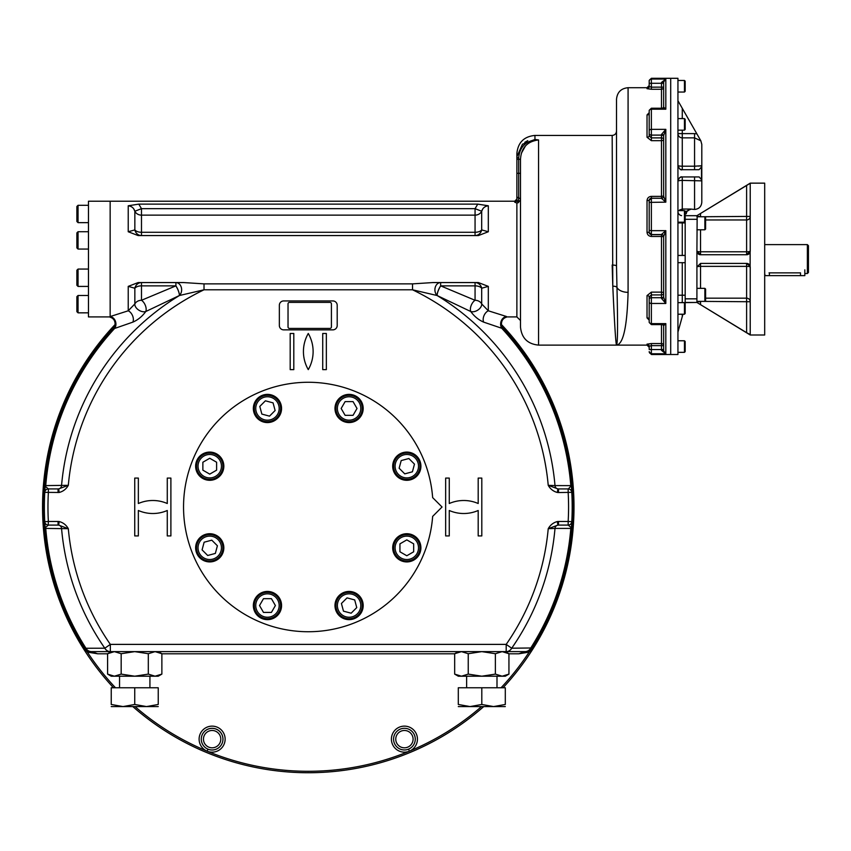 <?xml version="1.0" encoding="UTF-8"?>
<svg xmlns="http://www.w3.org/2000/svg" width="851" height="851" viewBox="0 0 851 851"><rect width="100%" height="100%" fill="white"/><g stroke="black" fill="none" stroke-linecap="round" stroke-linejoin="round"><path stroke-width="1.28" d="M764.687 273.533L765.07 275.628L804.833 275.628L804.833 269.841M807.365 244.609L807.365 273.533L808.45 272.448L808.45 245.694L807.365 244.609L764.687 244.609M769.038 272.863C763.443 273.596 763.443 273.596 769.038 272.863L800.493 272.863C806.099 273.596 806.099 273.596 800.493 272.863L800.493 275.628M807.365 273.533L804.78 273.511M696.926 251.29A3.617 3.617 0 0 1 696.916 251.119L696.916 302.456L680.97 302.658A4.34 4.34 0 0 1 682.279 302.456L682.279 262.682M677.939 295.223L685.172 295.223L685.172 262.682L685.172 302.456L696.916 302.456L746.614 332.667L746.614 301.722L750.22 301.722A3.617 3.553 -0 0 0 746.614 298.169L746.614 301.722L700.533 301.371M697.16 215.537L696.916 251.119A3.617 0.66 180 0 0 700.533 251.779L746.614 251.779A3.617 0.66 -0 0 0 750.22 251.119L746.614 254.736A3.617 3.617 0 0 0 750.178 251.726M696.916 302.456L750.22 334.996L764.687 334.996L764.687 183.146L750.22 183.146L696.916 215.686L685.172 215.686M749.933 265.597A3.617 3.617 0 0 1 750.135 266.235L750.22 267.023A3.617 0.66 -0 0 0 746.614 266.363L746.614 263.406A3.617 3.617 0 0 1 747.157 263.448M747.476 263.512A3.617 3.617 0 0 1 748.135 263.746M748.306 263.831A3.617 3.617 0 0 1 749.22 264.523M696.916 251.119L700.533 254.736A3.617 3.617 0 0 1 699.894 254.672M699.862 254.672A3.617 3.617 0 0 1 699.054 254.417M698.916 254.353A3.617 3.617 0 0 1 697.98 253.672M697.703 253.364A3.617 3.617 0 0 1 697.331 252.8M750.178 251.694A3.617 3.617 0 0 0 750.22 251.119L750.22 183.561M700.533 263.406L700.533 266.363A3.617 0.66 180 0 0 696.916 267.023L700.533 263.406L746.614 263.406L750.135 266.235L750.135 251.907M700.533 229.791L700.533 254.736L746.614 254.736L746.614 216.42L750.22 216.42A3.617 3.553 0 0 1 746.614 219.973L705.596 219.973L746.614 219.973M696.916 215.686L698.522 214.718M700.533 216.771L746.614 216.42L746.614 185.475L750.22 183.273M746.614 185.475L700.533 213.484L700.533 216.42L696.916 216.42A3.617 3.553 180 0 0 696.937 216.771L704.873 216.771L704.873 229.791L696.916 229.791M750.22 267.023L750.22 334.571L746.614 332.667M698.522 303.424L700.533 304.647L700.533 301.722L696.916 301.722A3.617 3.553 180 0 1 696.937 301.371L704.873 301.371L704.873 288.351L696.916 288.351M747.008 332.911L748.114 333.56M685.172 221.473L684.449 222.196L684.449 210.623L685.172 211.346L685.172 255.449L685.172 222.919L682.279 222.919L682.279 222.196M704.873 288.351L705.596 289.074L705.596 300.648L704.873 301.371M704.873 216.771L705.596 217.494L705.596 229.068L704.873 229.791M685.172 313.498L684.449 314.221L685.172 313.498L685.172 303.381L684.449 302.658L684.449 314.221L677.939 314.221M684.449 130.16L685.172 129.437L685.172 119.321L684.449 118.597L684.449 130.16L677.939 130.16M684.449 92.046L685.172 91.323L685.172 81.196L684.449 80.473L684.449 92.046L677.939 92.046M684.449 352.346L685.172 351.623L685.172 341.496L684.449 340.772L684.449 352.346L677.939 352.346M684.449 340.772L677.939 340.772M677.939 262.682L685.172 262.682L685.172 255.449L677.939 255.449M685.172 303.381L685.172 302.456M685.172 213.516L686.257 213.516L685.172 213.878M678.938 210.623L682.279 209.048L679.587 209.984M698.916 137.436L700.841 140.809L694.565 137.862L694.565 133.607L696.873 133.852L700.841 140.809L701.798 144.393L701.798 202.24C701.373 206.633 698.958 209.038 694.565 209.463L690.587 209.048L686.853 211.431M682.949 314.221L677.939 332.103M694.565 169.7L694.565 166.211L682.279 166.211A4.34 0.851 0 0 1 677.939 165.36L677.939 165.36C679.226 168.966 680.672 170.413 682.279 169.7L699.043 169.7L701.49 167.03L701.15 165.785L698.522 166.105M678.577 167.626L678.768 167.913A4.34 4.34 0 0 1 678.258 166.987M682.279 176.934L699.15 176.934L701.49 179.604L701.15 180.848L682.279 180.412L682.279 176.934L681.672 176.976A4.34 4.34 0 0 0 677.939 181.263C678.96 177.87 680.406 176.423 682.279 176.934A4.34 4.34 0 0 0 681.981 176.944M681.3 177.04L679.896 177.636M678.056 212.367L677.939 211.346A4.34 4.34 0 0 0 681.555 215.622A4.34 4.34 0 0 1 677.939 211.346L678.056 212.367M696.873 133.852L677.939 100.716M677.939 165.53A4.34 4.34 0 0 0 678.056 166.37M680.194 169.168A4.34 4.34 0 0 0 681.694 169.657M682.045 169.689A4.34 4.34 0 0 0 682.279 169.7L682.279 133.607L677.939 133.607A4.34 4.255 180 0 0 682.279 137.862L694.565 137.862L694.565 166.211L701.15 165.785M701.49 179.604L701.49 167.03M686.257 213.516L687.002 211.197L685.023 211.197M651.366 354.516L649.196 351.623A2.17 2.159 -0 0 0 651.366 353.771L651.366 354.516L677.939 354.516L677.939 78.303L670.705 78.303L670.705 354.516L670.705 78.303L651.366 78.303L649.196 80.473L649.196 86.515A2.17 2.149 0 0 1 647.026 88.674L651.366 89.27L651.366 87.164L649.196 86.515L649.196 83.324L651.366 83.281L651.366 87.164L663.652 87.132A2.17 2.138 0 0 1 661.493 89.27L651.366 89.27M516.876 199.06L514.706 201.23L514.706 202.144L516.876 203.07L514.706 202.144A2.17 2.138 180 0 0 516.876 200.006L516.876 196.187A2.17 1.851 -0 0 0 518.684 197.985L518.227 202.708L520.493 199.804L518.227 202.708L516.876 203.07L516.876 316.912L520.493 320.529L520.493 327.039L520.493 159.265L518.684 159.265L518.706 157.722L518.684 173.317L518.684 159.265L516.876 159.265L516.876 157.743L518.706 157.722C519.61 147.744 524.897 141.819 534.588 139.958L538.566 139.947C527.269 141.362 521.248 147.797 520.493 159.265L520.493 159.126M516.876 200.006L516.876 196.187A2.17 1.851 -0 0 1 516.876 196.155L516.876 173.317L516.876 200.006L518.11 202.793M663.652 236.716A2.17 2.17 -0 0 0 661.493 234.546L651.366 234.546A2.17 2.17 180 0 1 649.196 232.387L649.196 230.44L651.366 230.664L651.366 196.368C648.728 196.624 647.292 198.049 647.026 200.645L649.196 200.379L651.366 198.198L661.493 198.262L651.366 198.262A2.17 2.17 0 0 0 649.196 200.432L649.249 199.889M649.196 321.816L649.196 302.094L649.196 320.136L647.026 317.88L647.026 295.584A2.17 1.33 180 0 1 649.196 296.903A2.17 1.33 180 0 1 649.196 296.925L649.196 296.903M661.493 298.382L661.493 297.712A2.17 1.511 0 0 0 663.652 296.212L663.652 297.212A2.17 1.17 0 0 1 661.493 298.382L665.822 303.467L665.822 230.664L661.493 234.451A2.17 2.117 -0 0 1 663.652 236.557A2.17 2.117 -0 0 0 663.652 236.557L665.822 230.664L651.366 230.664L651.366 234.621L649.196 232.44L647.026 232.174C647.292 234.78 648.739 236.206 651.366 236.45L651.366 234.621L661.493 234.621L661.493 236.45L651.366 236.45M649.196 349.495L649.196 346.293L649.196 347.282L649.196 346.293L651.366 345.644L651.366 343.549L647.026 344.144A2.17 2.149 180 0 1 649.196 346.293L649.196 349.495L651.366 349.538L651.366 353.771L665.822 353.771L663.652 350.835L661.493 350.378L661.493 349.538L663.652 349.57L663.652 350.835L661.493 350.378L665.822 353.771L665.822 323.625L662.642 324.593L663.652 325.72A2.17 1.819 180 0 0 663.652 325.71L665.822 323.625L651.366 323.625L651.366 303.467L665.822 303.467L663.652 297.222L663.652 236.567M649.196 299.222A2.17 1.511 0 0 1 651.366 297.712L651.366 303.467A2.17 1.372 -0 0 1 649.196 302.094L649.196 296.925L651.366 294.914L651.366 292.138L647.026 295.584M649.185 319.433L649.196 319.593A2.17 1.713 -0 0 0 647.026 317.88M663.652 196.262L663.652 196.251A2.17 2.117 0 0 1 661.493 198.368L665.822 202.155L665.822 129.352L661.493 134.437A2.17 1.17 -0 0 1 663.652 135.607L665.822 129.352L663.652 135.607L663.652 196.241L665.822 202.155L649.196 202.378L649.196 200.432M649.196 230.44L649.196 202.378M663.652 136.607A2.17 1.511 -0 0 0 661.493 135.107L651.366 135.107A2.17 1.511 180 0 1 649.196 133.596L649.196 130.724A2.17 1.372 0 0 1 651.366 129.352L651.366 109.194L665.822 109.194L663.652 107.088A2.17 1.819 180 0 1 663.652 107.109L662.642 108.226L665.822 109.194L665.822 79.037L661.493 82.441L663.652 81.93M649.196 112.683L647.026 114.938A2.17 1.713 180 0 0 649.196 113.226L649.185 113.385M649.196 135.894A2.17 1.33 0 0 1 649.196 135.905A2.17 1.33 0 0 1 647.026 137.234L651.366 140.681L651.366 137.894L649.196 135.894A2.17 1.33 -0 0 0 649.196 135.894L649.196 133.596M649.196 130.724L649.196 111.002M663.652 107.088L663.652 81.973L665.822 79.037L663.652 81.973L663.652 83.238L661.493 83.281L661.493 82.441M663.652 81.983L664.142 80.356M557.373 492.474L557.862 488.889L558.501 488.931L558.501 492.548L557.373 492.474C553.384 491.442 550.331 489.048 548.225 485.315L557.862 488.889A3.617 3.361 90 0 1 555.001 485.602L571.319 485.613A263.916 263.916 0 0 0 503.101 328.986L503.101 328.986A7.233 7.223 -42.4 0 1 506.388 317.178L506.388 316.551A7.233 6.042 -79.8 0 0 501.218 320.997A7.233 6.042 -79.8 0 0 501.75 328.263L483.687 322.135C478.592 319.923 474.284 316.381 470.763 311.519L437.148 295.531L412.522 289.797L412.522 283.872L432.882 282.564L478.411 282.564L488.314 286.383L481.687 288.223A7.233 3.936 -0 0 0 475.06 285.862L475.06 300.286A7.233 3.925 -65.1 0 0 470.763 311.519A7.233 4.638 -30.9 0 0 481.219 306.349A7.233 4.638 -30.9 0 0 481.687 303.924L488.314 310.796A7.233 4.606 -65.6 0 0 483.687 322.135M520.493 199.794L520.493 199.804A2.17 1.851 -0 0 0 518.684 197.985L518.684 173.317L516.876 173.317L516.908 156.616L522.461 144.234L534.949 139.468A2.17 0.766 96.2 0 0 534.588 139.958L538.566 139.947L538.566 345.112C527.588 344.038 521.567 338.017 520.493 327.039M612.177 135.426C614.805 135.171 616.252 133.724 616.518 131.086L616.518 266.055A4.34 1.021 0 0 0 612.177 265.033L612.794 286.213L612.177 135.426L534.949 135.426L534.949 139.468L538.566 139.947M527.801 140.66L524.79 142.319M516.876 157.648L516.876 153.499C517.951 142.521 523.971 136.5 534.949 135.426M521.365 153.276L525.535 145.819M663.652 350.835L663.652 325.72L663.652 345.687L661.493 345.644L661.493 349.538L651.366 349.538L651.366 345.644L661.493 345.644L661.493 343.549L651.366 343.549M616.518 266.331L616.964 287.404C617.879 324.327 617.73 343.559 616.518 345.112L538.566 345.112M612.794 286.213C614.507 323.763 615.741 343.389 616.518 345.112C615.741 343.389 614.507 323.763 612.794 286.213A4.34 1.893 -3.2 0 1 616.964 287.404A11.574 6.829 180 0 0 628.081 292.34C627.123 326.614 623.272 344.208 616.518 345.112L647.026 345.112L647.026 344.144M616.518 266.055L616.518 99.269C617.198 92.248 621.06 88.387 628.081 87.706L628.081 292.34M520.493 199.804L520.493 173.317L518.684 173.317M288.032 303.828L288.032 326.965A1.447 1.447 0 0 0 289.468 328.412L329.965 328.412A1.447 1.447 0 0 0 331.411 326.965L331.411 303.828A1.447 1.447 0 0 0 329.965 302.382L289.468 302.382A1.447 1.447 0 0 0 288.032 303.828M76.888 247.907L78.047 249.066L78.047 231.717L88.461 231.717L78.047 231.717L76.888 232.876L76.888 247.907L78.047 249.066L88.461 249.066M76.888 206.463L76.888 221.494L78.047 222.654L78.047 205.304L88.461 205.304L78.047 205.304L76.888 206.463L78.047 205.304M76.888 296.637L76.888 311.679L78.047 312.838L78.047 295.488L88.461 295.488L78.047 295.488L76.888 296.637L78.047 295.488M78.047 269.065L76.888 270.224L76.888 285.266L78.047 286.425L78.047 269.065L88.461 269.065M78.047 286.425L88.461 286.425M349.091 420.181A11.712 11.712 0 0 1 338.943 402.619A11.712 11.712 0 0 1 359.228 402.619A11.712 11.712 0 0 1 349.091 420.181M349.091 421.628A13.159 13.159 0 0 1 337.687 401.895A13.159 13.159 0 0 1 360.484 401.895A13.159 13.159 0 0 1 349.091 421.628M353.048 401.608L357.016 408.469L353.048 415.341L345.123 415.341L341.155 408.469L345.123 401.608L353.048 401.608M275.735 416.756A11.712 11.712 0 0 1 256.151 411.501A11.712 11.712 0 0 1 270.49 397.162A11.712 11.712 0 0 1 275.735 416.756M276.756 417.777A13.159 13.159 0 0 1 254.747 411.884A13.159 13.159 0 0 1 270.863 395.768A13.159 13.159 0 0 1 276.756 417.777M265.406 400.81L273.065 402.863L275.118 410.522L269.512 416.139L261.853 414.086L259.8 406.416L265.406 400.81M221.451 466.188A11.712 11.712 0 0 1 203.889 476.337A11.712 11.712 0 0 1 203.889 456.051A11.712 11.712 0 0 1 221.451 466.188M222.898 466.188A13.159 13.159 0 0 1 203.166 477.592A13.159 13.159 0 0 1 203.166 454.796A13.159 13.159 0 0 1 222.898 466.188M202.868 462.231L209.74 458.264L216.611 462.231L216.611 470.156L209.74 474.124L202.868 470.156L202.868 462.231M218.016 539.545A11.712 11.712 0 0 1 212.771 559.128A11.712 11.712 0 0 1 198.432 544.789A11.712 11.712 0 0 1 218.016 539.545M219.037 538.523A13.159 13.159 0 0 1 213.144 560.532A13.159 13.159 0 0 1 197.028 544.417A13.159 13.159 0 0 1 219.037 538.523M202.081 549.874L204.134 542.215L211.793 540.162L217.399 545.768L215.346 553.427L207.687 555.48L202.081 549.874M267.459 593.828A11.712 11.712 0 0 1 277.596 611.39A11.712 11.712 0 0 1 257.321 611.39A11.712 11.712 0 0 1 267.459 593.828M267.459 592.381A13.159 13.159 0 0 1 278.851 612.114A13.159 13.159 0 0 1 256.066 612.114A13.159 13.159 0 0 1 267.459 592.381M263.491 612.412L259.523 605.54L263.491 598.668L271.426 598.668L275.394 605.54L271.426 612.412L263.491 612.412M395.098 547.821A11.712 11.712 0 0 1 412.661 537.683A11.712 11.712 0 0 1 412.661 557.958A11.712 11.712 0 0 1 395.098 547.821M393.651 547.821A13.159 13.159 0 0 1 413.384 536.428A13.159 13.159 0 0 1 413.384 559.213A13.159 13.159 0 0 1 393.651 547.821M413.671 551.788L406.81 555.756L399.938 551.788L399.938 543.853L406.81 539.885L413.671 543.853L413.671 551.788M340.804 597.264A11.712 11.712 0 0 1 360.399 602.508A11.712 11.712 0 0 1 346.059 616.847A11.712 11.712 0 0 1 340.804 597.264M339.783 596.243A13.159 13.159 0 0 1 361.792 602.136A13.159 13.159 0 0 1 345.676 618.252A13.159 13.159 0 0 1 339.783 596.243M351.144 613.199L343.474 611.146L341.421 603.487L347.038 597.881L354.697 599.934L356.75 607.593L351.144 613.199M398.523 474.475A11.712 11.712 0 0 1 403.778 454.881A11.712 11.712 0 0 1 418.118 469.22A11.712 11.712 0 0 1 398.523 474.475M397.502 475.496A13.159 13.159 0 0 1 403.395 453.487A13.159 13.159 0 0 1 419.511 469.603A13.159 13.159 0 0 1 397.502 475.496M414.469 464.135L412.416 471.805L404.757 473.858L399.14 468.241L401.193 460.582L408.863 458.529L414.469 464.135M45.071 487.591L45.22 485.613L68.314 485.315C66.218 489.048 63.165 491.442 59.166 492.474L44.763 492.346L45.071 487.591A3.617 2.308 4.2 0 1 45.528 486.591A3.617 3.361 90 0 0 45.741 485.591A263.406 263.406 0 0 1 114.789 328.263A7.233 6.042 -100.2 0 0 115.332 320.997A7.233 6.042 -100.2 0 0 110.151 316.551L128.224 310.796L134.852 303.924A7.233 6.063 180 0 1 141.479 300.286A7.233 3.925 -114.9 0 1 145.681 306.349A7.233 3.925 -114.9 0 1 145.776 311.519C142.277 316.359 137.968 319.902 132.852 322.135L113.587 328.816A7.233 7.223 -137.6 0 0 110.151 317.178L110.151 201.23L88.461 201.23L88.461 316.912L110.151 316.912M481.804 478.081L481.804 535.928L478.188 535.928L478.188 510.494A36.157 36.157 0 0 1 449.264 510.494L449.264 535.928L445.658 535.928L445.658 478.081L449.264 478.081L449.264 503.515A36.157 36.157 0 0 1 478.188 503.515L478.188 478.081L481.804 478.081M279.351 305.275L279.351 325.518A4.34 4.34 0 0 0 283.691 329.858L332.858 329.858A4.34 4.34 0 0 0 337.198 325.518L337.198 305.275A4.34 4.34 0 0 0 332.858 300.935L283.691 300.935A4.34 4.34 0 0 0 279.351 305.275M308.275 369.621A36.157 36.157 0 0 0 308.275 333.475A36.157 36.157 0 0 0 308.275 369.621M326.348 333.475L326.348 369.621L322.731 369.621L322.731 333.475L326.348 333.475M293.808 369.621L293.808 333.475L290.191 333.475L290.191 369.621L293.808 369.621M170.891 535.928L170.891 478.081L167.275 478.081L167.275 503.515A36.157 36.157 0 0 0 138.351 503.515L138.351 478.081L134.735 478.081L134.735 535.928L138.351 535.928L138.351 510.494A36.157 36.157 0 0 0 167.275 510.494L167.275 535.928L170.891 535.928M59.166 521.546L58.687 525.12L58.049 525.088L58.049 521.472L59.166 521.546C63.165 522.578 66.218 524.961 68.314 528.694L45.22 528.407A263.916 263.916 0 0 0 85.334 648.26L85.696 648.781M557.373 521.546C553.384 522.578 550.331 524.961 548.225 528.694L557.862 525.12L557.373 521.546L558.501 521.472L558.501 525.088L557.862 525.12A3.617 3.361 -90 0 0 555.001 528.407L548.225 528.694A240.929 240.929 0 0 1 506.196 644.388L110.343 644.388L104.822 648.217L85.334 648.26A7.233 7.233 0 0 0 91.44 651.621L97.695 653.791L88.068 650.834L85.345 648.271M506.388 317.178L506.388 317.221C498.26 319.54 502.505 330.496 503.132 329.007A263.916 263.916 0 0 1 571.532 488.41M503.132 329.007L501.75 328.263A263.406 263.406 0 0 1 570.808 485.591A3.617 3.361 90 0 0 571.01 486.591A3.617 2.308 -4.2 0 1 571.478 487.591L571.787 492.346A263.916 263.916 0 0 1 531.205 648.26A263.916 263.916 0 0 0 571.319 528.407L555.001 528.407A247.652 247.652 0 0 1 511.717 648.217L530.779 647.983A263.406 263.406 0 0 0 570.808 528.428A3.617 3.361 -90 0 1 571.01 527.429A3.617 2.308 4.2 0 0 571.478 526.418L571.319 528.407M488.314 286.383L488.314 310.796L506.388 316.476M440.712 285.883L440.648 285.862A7.233 1.915 -64.9 0 0 437.148 295.531A7.233 5.744 -90 0 1 435.212 287.478A7.233 5.744 -90 0 1 440.648 282.564L440.648 285.862L475.06 285.862L475.06 282.564A7.233 6.787 -90 0 1 481.687 288.223L481.687 303.924A7.233 6.063 0 0 0 475.06 300.286L440.712 285.883A7.233 1.925 115.1 0 0 437.212 295.574A247.652 247.652 0 0 1 555.001 485.602L548.225 485.315A240.929 240.929 0 0 0 412.522 289.797L204.017 289.797L179.391 295.531L145.776 311.519A7.233 4.638 -149.1 0 1 138.458 309.913A7.233 4.638 -149.1 0 1 134.852 303.924L134.852 288.223A7.233 3.936 180 0 1 141.479 285.862L175.902 285.862A7.233 1.915 -115.1 0 1 179.391 295.531A7.233 5.744 -90 0 0 181.337 287.478A7.233 5.744 -90 0 0 175.902 282.564L175.902 285.862L141.479 300.286L141.479 282.564A7.233 6.787 -90 0 0 134.852 288.223L128.224 286.383L128.224 310.796A7.233 4.606 -114.4 0 1 132.852 322.135M412.522 283.872L204.017 283.872L204.017 289.797A240.929 240.929 0 0 0 68.314 485.315L58.687 488.889A3.617 3.361 90 0 0 61.549 485.602A247.652 247.652 0 0 1 179.338 295.574A7.233 1.925 64.9 0 0 175.838 285.883M204.017 283.872L183.667 282.564L138.128 282.564L128.224 286.383M113.587 328.816A7.233 7.223 -137.6 0 1 113.438 328.986L113.449 328.965A263.916 263.916 0 0 0 45.22 485.613A263.916 263.916 0 0 1 113.438 328.986L113.417 329.007C113.991 330.465 118.342 319.625 110.151 317.221L110.151 317.178M138.787 204.123L128.224 205.782L128.224 231.749L138.128 235.567L478.411 235.567L488.314 231.749L488.314 205.782L477.751 204.123L475.06 208.665L477.751 204.123L138.787 204.123L141.479 208.665L134.852 211.25A7.233 6.457 180 0 0 141.479 215.133L475.06 215.133A7.233 6.457 180 0 0 481.687 211.25L482.623 209.218M475.06 208.665L141.479 208.665L141.479 235.567A7.233 6.787 90 0 1 134.852 229.919A7.233 3.936 180 0 0 141.479 232.28L475.06 232.28L475.06 235.567A7.233 6.787 90 0 0 481.687 229.919A7.233 3.936 180 0 1 475.06 232.28L475.06 208.665L481.687 211.25L481.687 229.919L488.314 231.749M488.314 205.782C484.9 206.187 482.687 208.016 481.687 211.25M484.293 207.272L486.038 206.229M128.224 231.749L134.852 229.919L134.852 211.25C133.852 208.006 131.639 206.187 128.224 205.782L130.511 206.229M133.915 209.218L134.852 211.25M506.388 201.23L110.151 201.23L110.151 316.476M558.501 488.931L568.17 488.931A3.617 3.617 0 0 1 571.787 492.346A263.916 263.916 0 0 1 571.787 521.674L571.776 521.78A3.617 3.617 0 0 0 571.787 521.674A3.617 3.617 0 0 1 568.17 525.088L558.501 525.088M571.01 527.429L568.17 525.088L568.17 521.472L558.501 521.472M571.787 521.674L568.17 521.472A260.3 260.3 0 0 0 568.17 492.548L568.17 488.931A3.617 3.617 0 0 1 568.351 488.931L571.319 485.613L571.478 487.591M571.766 492.133A263.916 263.916 0 0 1 571.787 492.346L571.712 491.814A3.617 3.617 0 0 1 571.787 492.346L558.501 492.548M222.962 739.147A10.85 10.85 0 0 0 201.666 736.275A10.85 10.85 0 0 0 207.878 749.125A10.85 10.85 0 0 0 222.962 739.147M208.059 749.21L207.027 751.125L208.059 749.21A10.85 10.85 0 0 0 222.866 737.7A10.85 10.85 0 0 0 205.548 730.52A10.85 10.85 0 0 0 207.878 749.125M58.687 525.12L68.314 528.694A240.929 240.929 0 0 0 110.343 644.388L110.343 651.621A7.233 6.51 -90 0 1 104.822 648.217A247.652 247.652 0 0 1 61.549 528.407A3.617 3.361 -90 0 0 58.687 525.12M58.049 525.088L48.369 525.088A3.617 3.617 0 0 1 44.763 521.674A3.617 3.617 0 0 0 48.369 525.088L45.528 527.429A3.617 3.361 -90 0 1 45.741 528.428A263.406 263.406 0 0 0 85.77 647.983A7.233 6.542 -90 0 0 91.44 651.621A7.233 7.233 0 0 1 85.334 648.26A7.233 7.233 0 0 0 91.44 651.621L506.196 651.621A7.233 6.51 -90 0 0 511.717 648.217L506.196 644.388L506.196 651.621L525.099 651.621A7.233 6.542 -90 0 0 530.779 647.983L531.205 648.26A263.916 263.916 0 0 1 531.184 648.302L531.939 648.792L529.162 652.1L518.855 653.791L525.099 651.621A7.233 7.233 0 0 0 531.205 648.26L528.471 650.834L529.162 652.1A264.278 264.278 0 0 1 501.058 687.768M44.773 492.186A263.916 263.916 0 0 0 44.763 492.346A3.617 3.617 0 0 1 48.369 488.931A3.617 3.617 0 0 0 44.763 492.346A263.916 263.916 0 0 0 44.763 521.674L45.071 526.407A3.617 2.308 -4.2 0 0 45.528 527.429M58.049 492.548L58.049 488.931L58.687 488.889L59.166 492.474M45.528 486.591L48.369 488.931L58.049 488.931M45.071 526.418L44.763 521.674A263.916 263.916 0 0 0 45.22 528.407L45.071 526.418M415.267 739.147A10.85 10.85 0 0 0 403.044 728.392A10.85 10.85 0 0 0 393.928 741.891A10.85 10.85 0 0 0 415.267 739.147M408.671 749.125L409.288 751.22L408.671 749.125M88.068 650.834L87.376 652.1L84.6 648.792L85.366 648.302M44.858 490.729A263.916 263.916 0 0 1 44.965 489.091M45.007 488.421A263.916 263.916 0 0 1 113.417 329.007L113.417 329.007M115.481 687.768A264.278 264.278 0 0 1 87.376 652.1L97.695 653.791L107.598 653.791M571.585 489.091A263.916 263.916 0 0 1 571.681 490.697M571.702 490.889A263.916 263.916 0 0 1 571.734 491.452M528.471 650.834L518.855 653.791L508.941 653.791M115.289 324.337A265.725 265.725 0 0 0 113.502 687.768M132.82 706.575A265.725 265.725 0 0 0 483.73 706.575M503.037 687.768A265.725 265.725 0 0 0 501.25 324.337M530.875 648.739L531.205 648.271A7.233 7.233 0 0 1 525.099 651.621L506.196 651.621M432.648 516.397L442.041 507.005L432.648 497.612A124.725 124.725 0 0 0 243.216 400.587A124.725 124.725 0 0 0 243.216 613.422A124.725 124.725 0 0 0 432.648 516.397M267.459 619.645A14.095 14.095 0 0 0 279.671 598.487A14.095 14.095 0 0 0 255.247 598.487A14.095 14.095 0 0 0 267.459 619.645M199.772 557.788A14.095 14.095 0 0 0 223.356 551.469A14.095 14.095 0 0 0 206.091 534.205A14.095 14.095 0 0 0 199.772 557.788M195.634 466.188A14.095 14.095 0 0 0 216.792 478.4A14.095 14.095 0 0 0 216.792 453.987A14.095 14.095 0 0 0 195.634 466.188M257.491 398.502A14.095 14.095 0 0 0 263.81 422.096A14.095 14.095 0 0 0 281.075 404.821A14.095 14.095 0 0 0 257.491 398.502M349.091 394.375A14.095 14.095 0 0 0 336.879 415.522A14.095 14.095 0 0 0 361.292 415.522A14.095 14.095 0 0 0 349.091 394.375M359.058 615.507A14.095 14.095 0 0 0 352.74 591.924A14.095 14.095 0 0 0 335.464 609.188A14.095 14.095 0 0 0 359.058 615.507M420.905 547.821A14.095 14.095 0 0 0 399.757 535.609A14.095 14.095 0 0 0 399.757 560.032A14.095 14.095 0 0 0 420.905 547.821M416.777 456.221A14.095 14.095 0 0 0 393.183 462.54A14.095 14.095 0 0 0 410.459 479.815A14.095 14.095 0 0 0 416.777 456.221M454.668 674.109L458.306 676.205L461.455 676.205L468.241 674.109L481.804 676.205L495.378 674.109L502.154 676.205L508.941 674.109L508.941 653.717L502.154 651.621L495.378 653.717L481.804 651.621L468.241 653.717L461.455 651.621L454.668 653.717L454.668 674.109L461.455 676.205L505.303 676.205L508.941 674.109M456.338 652.855L457.966 652.206M468.241 653.717L468.241 674.109M495.378 653.717L495.378 674.109M107.598 674.109L111.236 676.205L114.385 676.205L121.172 674.109L134.735 676.205L148.308 674.109L155.084 676.205L161.871 674.109L161.871 653.717L155.084 651.621L148.308 653.717L134.735 651.621L121.172 653.717L114.385 651.621L107.598 653.717L107.598 674.109L114.385 676.205L158.233 676.205L161.871 674.109M109.268 652.855L110.896 652.206M121.172 653.717L121.172 674.109M148.308 653.717L148.308 674.109M458.306 706.575L470.06 706.575L481.804 704.468L493.559 706.575L505.303 704.468C505.303 707.234 505.303 707.234 505.303 704.468L505.303 687.768L481.804 687.768L481.804 704.468M481.804 687.768L458.306 687.768L458.306 704.468C458.306 707.234 458.306 707.234 458.306 704.468L470.06 706.575L505.303 706.575M111.236 706.575L122.991 706.575L134.735 704.468L146.489 706.575L158.233 704.468C158.233 707.234 158.233 707.234 158.233 704.468L158.233 687.768L134.735 687.768L134.735 704.468M134.735 687.768L111.236 687.768L111.236 704.468C111.236 707.234 111.236 707.234 111.236 704.468L122.991 706.575L158.233 706.575M769.4 272.863L769.4 275.628M696.916 298.839L685.172 298.839M696.916 219.303L685.172 219.303M700.533 288.351L700.533 266.363L746.614 266.363L746.614 298.169L705.596 298.169M682.279 210.623L682.279 180.412A4.34 0.851 180 0 0 677.939 181.263M690.587 209.048L682.279 209.048M682.279 316.636L682.279 314.221M694.565 176.934L694.565 209.463M694.565 133.607L682.279 133.607L682.279 130.16M682.279 108.311L682.279 118.597M694.565 166.211L682.279 166.211M677.939 222.919L682.279 222.919L682.279 255.449M661.493 108.226L661.493 83.281L651.366 83.281L651.366 78.303M649.196 81.196A2.17 2.159 180 0 1 651.366 79.037L665.822 79.037M661.493 134.437L661.493 137.894A2.17 1.511 -0 0 1 663.652 139.404A2.17 1.276 0 0 1 661.493 140.681L661.493 137.894L651.366 137.894L651.366 129.352L665.822 129.352M661.493 234.451L661.493 234.621A2.17 2.17 -0 0 1 663.652 236.791L661.493 236.45L661.493 292.138A2.17 1.276 -0 0 1 663.652 293.414L663.652 293.414A2.17 1.511 0 0 1 661.493 294.914L661.493 297.712L651.366 297.712L651.366 294.914L661.493 294.914L661.493 292.138L651.366 292.138M661.493 343.549A2.17 2.138 180 0 1 663.652 345.687A2.17 2.138 -0 0 0 661.493 343.549L661.493 324.593M649.196 321.933A2.17 1.681 -0 0 0 651.366 323.625L651.366 324.593L649.196 322.423M661.493 198.368L661.493 198.262A2.17 2.17 0 0 0 663.652 196.102M651.366 140.681L661.493 140.681L661.493 196.368L663.652 196.028A2.17 2.17 0 0 1 661.493 198.198L661.493 196.368L651.366 196.368M647.026 232.174L647.026 200.645M647.026 137.234L647.026 114.938M649.196 110.885A2.17 1.681 0 0 1 651.366 109.194L651.366 108.226L649.196 110.396M647.026 88.674L647.026 87.706L649.196 85.536M48.369 488.931L48.369 492.548A260.3 260.3 0 0 0 48.369 521.472L48.188 525.078M58.049 521.472L48.369 521.472L44.763 521.674L44.837 522.206M220.792 739.147A8.68 8.68 0 0 0 207.782 731.637A8.68 8.68 0 0 0 207.782 746.657A8.68 8.68 0 0 0 220.792 739.147M481.528 706.575A264.278 264.278 0 0 1 409.522 751.125A13.02 13.02 0 0 0 412.32 728.796A13.02 13.02 0 0 0 391.524 737.402A13.02 13.02 0 0 0 409.288 751.22A264.278 264.278 0 0 1 207.25 751.22A13.02 13.02 0 0 0 225.015 737.402A13.02 13.02 0 0 0 204.229 728.796A13.02 13.02 0 0 0 207.027 751.125A264.278 264.278 0 0 1 135.022 706.575M413.097 739.147A8.68 8.68 0 0 0 400.087 731.637A8.68 8.68 0 0 0 400.087 746.657A8.68 8.68 0 0 0 413.097 739.147M84.6 648.792A264.821 264.821 0 0 1 115.087 325.869M501.462 325.869A264.821 264.821 0 0 1 531.939 648.792M454.668 653.791L161.871 653.791M684.449 302.658L677.939 302.658M684.449 210.623L677.939 210.623M684.449 222.196L677.939 222.196M684.449 118.597L677.939 118.597M684.449 80.473L677.939 80.473M690.587 209.463C687.959 209.729 686.512 211.176 686.257 213.803M647.026 345.112L649.196 347.282M516.876 157.743L516.908 156.616L516.876 157.743M651.366 108.226L662.642 108.226M651.366 324.593L662.642 324.593M514.706 201.23L506.568 201.23M516.876 316.912L506.568 316.912M647.026 87.706L628.081 87.706M76.888 221.494L78.047 222.654L88.461 222.654M78.047 312.838L88.461 312.838M175.902 282.564L176.785 282.564M571.776 492.335L571.478 487.612M45.071 487.602L44.773 492.229M526.588 651.462L527.716 651.132M529.396 650.207L530.29 649.43M505.303 651.621L508.941 653.717M458.306 651.621L454.668 653.717M158.233 651.621L161.871 653.717M111.236 651.621L107.598 653.717M466.625 676.205L466.625 687.768M496.995 676.205L496.995 687.768M119.555 676.205L119.555 687.768M149.925 676.205L149.925 687.768"/></g></svg>
